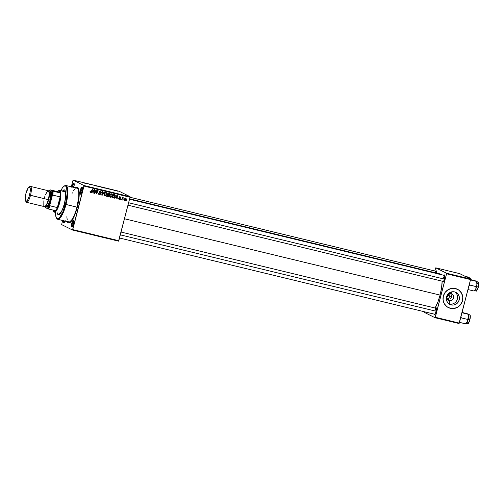 <?xml version="1.0" encoding="UTF-8"?>
<svg xmlns="http://www.w3.org/2000/svg" width="504" height="504" viewBox="0 0 504 504"><rect width="100%" height="100%" fill="white"/><g stroke="black" fill="none" stroke-linecap="round" stroke-linejoin="round"><path stroke-width="0.76" d="M449.392 300.579A3.578 3.446 116.5 0 0 453.644 297.933A3.578 3.446 116.5 0 0 451.181 293.662L452.271 291.778L451.181 293.662A3.578 3.446 -63.5 0 1 453.524 298.299A3.578 3.446 -63.5 0 1 449.392 300.579L448.069 299.918L449.392 300.579A3.578 3.446 -63.5 0 1 447.048 295.936A3.578 3.446 -63.5 0 1 451.181 293.662A3.578 3.446 116.5 0 0 446.928 296.308A3.578 3.446 116.5 0 0 449.392 300.579L449.36 304L449.392 300.579M454.923 292.005A6.728 6.483 -63.5 0 1 449.36 304A6.728 6.483 116.5 0 0 454.923 292.005M451.351 297.568L451.628 295.502L450.475 293.492L451.628 295.502L451.609 296.919L450.948 298.147L451.351 297.568M450.4 298.633L449.738 299.004L450.4 298.633M448.988 299.244L448.176 299.351L448.988 299.244M447.338 299.313L448.176 299.351L447.338 299.313M451.2 304.914L448.913 303.836L447.231 301.928L446.405 299.489L446.569 296.881L447.697 294.512L449.606 292.729L452.019 291.816L454.564 291.904A6.728 6.483 -63.5 0 1 458.974 300.63A6.728 6.483 -63.5 0 1 449.883 304.435A6.728 6.483 -63.5 0 1 454.564 291.904L456.851 292.988L458.533 294.89L459.358 297.335L459.194 299.937L458.067 302.312L456.151 304.088L453.745 305.002L451.2 304.914M448.371 307.591A10.225 9.853 -63.5 0 1 443.671 295.06A10.225 9.853 -63.5 0 1 455.484 288.553L458.961 290.191L461.519 293.089L462.773 296.793L462.521 300.756L460.814 304.359L457.903 307.068L454.236 308.454L450.374 308.322A10.225 9.853 -63.5 0 1 448.371 307.591L448.327 307.566A10.225 9.853 116.5 0 0 450.324 308.297A10.225 9.853 116.5 0 0 462.136 301.795A10.225 9.853 116.5 0 0 457.462 289.264A10.225 9.853 -63.5 0 1 462.187 301.808A10.225 9.853 -63.5 0 1 450.374 308.322L446.897 306.678L444.339 303.786L443.092 300.075L443.337 296.113L445.045 292.509L447.955 289.806L451.622 288.414L455.484 288.553A10.225 9.853 -63.5 0 1 457.487 289.277L457.437 289.252M448.302 295.275A3.578 3.446 -63.5 0 1 446.815 297.398A3.578 3.446 116.5 0 0 448.302 295.275L449.883 296.062L449.663 296.73L448.522 298.393L446.998 299.149L448.969 297.921L449.883 296.062L451.685 296.497L449.883 296.062L449.789 293.504L449.883 296.062L448.302 295.275A3.578 3.446 116.5 0 0 448.415 294.178A3.578 3.446 -63.5 0 1 448.302 295.275M448.214 294.475L448.251 294.298A6.728 6.483 116.5 0 1 446.809 297.196L448.214 294.475M80.911 190.449A3.068 0.806 -76.4 0 0 80.917 193.801A3.068 0.806 103.6 0 1 80.911 190.449L82.12 190.745L80.911 190.449A3.068 0.806 103.6 0 1 82.36 187.834A3.068 0.806 -76.4 0 0 80.911 190.449L80.306 190.273L80.911 190.449M82.026 191.136A3.578 0.939 103.6 0 1 80.609 194.109A3.578 0.939 103.6 0 1 80.306 190.273L79.947 193.341L80.457 194.179L81.837 191.797L82.391 188.068L82.064 187.242L81.434 187.589L80.306 190.273A3.578 0.939 103.6 0 1 82.228 187.419A3.578 0.939 103.6 0 1 82.026 191.136M72.419 223.272A3.068 0.806 -76.4 0 0 72.431 226.617A3.068 0.806 103.6 0 1 72.419 223.272L73.634 223.562L72.419 223.272A3.068 0.806 103.6 0 1 73.874 220.651A3.068 0.806 -76.4 0 0 72.419 223.272L71.82 223.096L72.419 223.272M73.54 223.952A3.578 0.939 103.6 0 1 72.116 226.932A3.578 0.939 103.6 0 1 71.82 223.096L71.455 226.157L71.971 227.002L73.351 224.62L73.905 220.884L73.723 220.21L73.175 220.16L71.82 223.096A3.578 0.939 103.6 0 1 73.735 220.235A3.578 0.939 103.6 0 1 73.54 223.952M63.951 220.815A3.068 0.806 -76.4 0 0 64.254 222.548A3.068 0.806 103.6 0 1 63.951 220.815M64.997 221.073A3.578 0.939 103.6 0 1 63.945 222.863A3.578 0.939 103.6 0 1 63.328 220.664M72.734 186.386A3.068 0.806 -76.4 0 0 72.57 187.129A3.068 0.806 103.6 0 1 72.734 186.386L73.949 186.675L72.734 186.386A3.068 0.806 103.6 0 1 74.183 183.765A3.068 0.806 -76.4 0 0 72.734 186.386L72.129 186.209L72.734 186.386M73.666 187.734L73.855 187.066A3.578 0.939 103.6 0 1 73.76 187.412M71.952 186.978A3.578 0.939 103.6 0 1 72.129 186.209L71.852 187.564M442.512 281.043L442.84 281.862L443.47 281.516L444.591 278.832A3.578 0.939 103.6 0 1 443.174 281.812A3.578 0.939 103.6 0 1 442.537 281.27M434.02 313.86L434.196 314.534L434.75 314.584L436.105 311.648A3.578 0.939 103.6 0 1 434.681 314.628A3.578 0.939 103.6 0 1 434.051 314.087M110.647 193.952L111.56 194.185L110.376 194.216L110.754 194.399L110.036 195.59L110.754 194.399L111.56 194.185L112.102 195.483L110.584 196.862L110.036 195.59L110.584 196.862L109.595 196.201M69.993 221.703A16.878 4.435 -76.4 0 0 70.844 221.836A16.878 4.435 103.6 0 1 70.308 221.829L69.936 221.741M67.145 221.464L67.82 222.573L69.187 222.963L72.091 220.235L75.172 213.923L77.27 207.283A18.409 4.832 103.6 0 1 69.949 222.604A18.409 4.832 103.6 0 1 67.202 221.602M442.14 281.144L441.58 287.74L440.08 295.105A19.429 5.103 -76.4 0 1 435.084 308.026L437.863 302.117L440.08 295.105L124.469 218.768L440.08 295.105A19.429 5.103 -76.4 0 0 442.14 281.175M440.906 274.56A19.429 5.103 -76.4 0 0 439.967 273.892L129.629 198.822M61.664 224.627L72.5 230.013L118.541 241.151L130.038 197.228L83.998 186.089L72.752 229.585L118.793 240.717L118.541 241.151L72.5 230.013L61.664 224.627L62.597 220.487L61.664 224.627M112.436 195.609L111.145 197.222L110.206 197.171L109.708 196.566L109.998 194.702L111.082 193.788L112.247 194.141L112.436 195.609L111.68 193.788L110.546 194.065L109.689 195.489L110.458 197.259L110.029 197.051L110.458 197.259L112.436 195.609L112.108 195.445L112.436 195.609M115.706 197.48L114.673 198.236L117.13 195.155L117.558 195.256L117.123 198.828L116.77 198.74L116.903 197.77L115.706 197.48L116.903 197.77L116.77 198.74L117.123 198.828L117.558 195.256L117.13 195.155L114.673 198.236L115.706 197.48M90.632 192.465L90.115 191.993L90.254 191.23L90.619 192.005L91.123 191.974L92.421 189.176L92.774 189.265L91.3 192.308L90.632 192.465L91.703 191.696L92.774 189.265L92.421 189.176L90.758 192.068L90.254 191.23L90.449 192.402M98.683 194.254L99.483 194.607L100.8 193.845L100.466 193.681L100.624 194.235L99.376 194.582L98.683 193.649L99.112 193.227L99.275 194.059L100.328 194.027L99.452 191.923L99.918 191.199L100.844 191.18L101.354 192.433L100.661 191.558L99.817 191.961L100.8 193.845L99.83 191.873L100.699 191.577L100.044 191.274L101.354 192.433L100.655 191.117L99.477 191.81L100.447 193.794L99.616 194.21L98.746 193.183L99.483 194.607L98.96 194.355M104.586 192.118L102.224 195.224L101.777 195.117L102.154 191.533L102.507 191.614L102.18 194.689L104.208 192.024L104.586 192.118L104.208 192.024L102.18 194.689L102.507 191.614L102.154 191.533L101.777 195.117L102.224 195.224L101.789 195.004L102.224 195.224L104.586 192.118M106.854 194.254L105.563 195.867L104.624 195.817L104.126 195.218L104.422 193.353L105.5 192.44L106.665 192.793L106.854 194.254L106.098 192.433L104.964 192.717L104.108 194.134L104.876 195.911L104.448 195.703L104.876 195.911L106.854 194.254L106.527 194.09L106.854 194.254M126.655 200.611L126.101 201.002L126.655 200.611M109.116 195.747L108.272 196.598L106.527 196.264L107.988 192.944L109.576 193.712L108.877 194.947L109.116 195.747L108.877 194.947L109.557 194.216L109.292 193.322L107.988 192.944L106.527 196.264L107.869 196.591L106.571 196.151L107.869 196.591L109.116 195.747L108.782 195.583L109.116 195.747M92.73 191.923L91.697 192.679L94.153 189.592L94.582 189.699L94.141 193.271L93.794 193.183L93.927 192.213L92.73 191.923L93.927 192.213L93.794 193.183L94.141 193.271L94.582 189.699L94.153 189.592L91.697 192.679L92.73 191.923M95.747 191.413L94.847 193.435L94.494 193.353L95.962 190.033L96.327 190.121L96.529 193.29L97.757 190.468L98.11 190.55L96.648 193.876L96.277 193.788L96.069 190.619L95.747 191.413L96.069 190.619L96.277 193.788L96.648 193.876L98.11 190.55L97.757 190.468L96.529 193.29L96.327 190.121L95.962 190.033L94.494 193.353L94.847 193.435L94.525 193.278L94.847 193.435L95.747 191.413L95.42 191.249L95.747 191.413M119.593 199.036L118.736 198.311L119.02 199.282L118.736 198.311L119.303 199.055L119.914 198.979L119.297 197.392L120.362 196.9L120.809 197.807L120.116 197.165L119.637 197.524L120.343 198.5L120.204 199.168L119.335 199.408L120.349 198.878L119.656 197.423L120.116 197.165L120.809 197.807L120.21 196.856L119.297 197.392L119.99 198.822L119.435 199.099L118.667 198.696M113.658 197.902L112.102 197.612L113.564 194.292L114.906 194.702L115.29 195.546L114.843 197.032L113.658 197.902L115.208 196.195L114.817 194.645L113.564 194.292L112.102 197.612L113.658 197.902M126.271 199.439L125.307 200.693L124.236 200.271L124.406 198.992L125.187 198.217L126.063 198.356L126.271 199.439L125.729 198.185L124.211 199.521L124.444 200.561L124.784 200.731L126.271 199.439L125.943 199.275L126.271 199.439M123.43 199.83L122.875 200.22L123.43 199.83M122.315 199.017L121.88 199.975L121.521 199.893L122.585 197.474L122.938 197.562L122.718 198.059L123.644 197.782L122.315 199.017L123.644 197.782L122.718 198.059L122.938 197.562L122.585 197.474L121.521 199.893L121.88 199.975L121.558 199.817L121.88 199.975L122.315 199.017L121.981 198.847L122.315 199.017M121.08 199.256L120.519 199.647L121.08 199.256M130.045 196.667L119.209 191.281L73.168 180.142L84.004 185.535L130.045 196.667L130.038 197.228L118.793 240.717L72.752 229.585L72.5 230.013L84.004 185.535L83.998 186.089L130.038 197.228L130.045 196.667L119.209 191.281L73.168 180.142L84.004 185.535L130.045 196.667M102.873 187.482L100.302 186.871L102.955 187.551M106.659 188.464L108.549 188.981L106.659 188.464M82.083 182.587L82.662 182.662M91.741 184.855L89.605 184.332L91.772 184.88M94.254 185.302L91.829 184.716L94.254 185.302M97.291 186.133L94.721 185.522L97.373 186.197M117.835 191.199L117.476 191.111L117.835 191.199M99.994 186.845L97.952 186.417L100.031 186.871M83.683 182.908L85.573 183.424L83.683 182.908M86.108 183.418L88.074 184.029L86.108 183.418M110.785 189.529L109.727 189.214L110.785 189.529M105.046 188.131L103.238 187.475L105.594 188.137M116.934 190.915L115.12 190.506L117.01 190.972M114.61 190.417L114.251 190.329L114.61 190.417M113.23 190.052L113.583 190.065M112.253 189.851L111.901 189.762L112.253 189.851M72.922 180.577L71.303 186.82L72.922 180.577M77.874 188.937L78.24 189.025A16.878 4.435 103.6 0 1 78.719 189.258A16.878 4.435 -76.4 0 0 77.906 188.994L76.753 188.149M424.229 312.322L435.065 317.715L459.043 323.518L470.547 279.588L446.563 273.785L435.317 317.281L459.295 323.083L459.043 323.518L435.065 317.715L424.229 312.322L424.248 311.718L424.229 312.322M435.733 267.838L446.569 273.231L470.547 279.033L459.717 273.641L435.733 267.838L446.569 273.231L446.563 273.785L435.065 317.715L435.317 317.281L459.295 323.083L470.547 279.588L446.563 273.785L446.569 273.231L470.547 279.033L470.547 279.588L475.215 280.728L470.541 279.6L470.547 279.033L459.717 273.641L435.733 267.838L434.782 270.988L435.733 267.838M435.494 308.127A3.578 0.939 103.6 0 1 436.3 307.931A3.578 0.939 103.6 0 1 436.105 311.648L436.401 308.19L435.954 307.742L435.267 308.473M443.98 275.304A3.578 0.939 103.6 0 1 444.793 275.115A3.578 0.939 103.6 0 1 444.591 278.832L444.887 275.373L444.44 274.926L443.753 275.65M436.697 273.407L436.603 271.026L435.582 271.587M441.076 274.812L439.778 273.861M439.255 273.905L438.688 274.132M435.544 273.262A3.068 0.806 103.6 0 1 436.748 271.467A3.068 0.806 -76.4 0 0 435.544 273.262M434.984 310.968A3.068 0.806 103.6 0 1 436.439 308.353A3.068 0.806 -76.4 0 0 434.984 310.968M443.47 278.151A3.068 0.806 103.6 0 1 444.925 275.537A3.068 0.806 -76.4 0 0 443.47 278.151M73.855 187.066L74.233 184.496L73.886 183.179L73.017 183.884L72.129 186.209A3.578 0.939 103.6 0 1 74.05 183.349A3.578 0.939 103.6 0 1 73.855 187.066M63.365 220.38L63.346 222.484L63.794 222.932L65.174 220.55M77.27 207.283L78.914 198.639L79.122 191.507L77.849 187.589L76.98 187.154L75.38 187.803A18.409 4.832 103.6 0 1 78.278 188.168A18.409 4.832 103.6 0 1 77.27 207.283M435.809 271.24A3.578 0.939 103.6 0 1 436.615 271.045A3.578 0.939 103.6 0 1 436.678 273.54M99.326 186.587L98.047 186.247L99.238 186.593M99.628 186.82L98.173 186.373L99.653 186.663M99.42 186.682L98.148 186.467L99.635 186.782M99.647 186.757L99.263 186.713M96.932 186.045L95.218 185.585M95.155 185.648L96.988 186.171M91.407 184.829L90.859 184.678M89.907 184.344L90.392 184.395M87.589 183.821L88.074 184.029L87.589 183.821M110.722 189.51L111.094 189.599M110.338 189.252L109.79 189.164M106.747 188.464L107.692 188.716L106.747 188.464M105.242 188.049L103.578 187.778L105.305 188.181M100.737 187.003L102.564 187.519M115.492 190.6L116.159 190.808M109.292 193.322L108.845 193.152M108.801 193.076L109.066 193.971M108.713 193.901L107.862 193.215L109.204 194.147L108.883 194.582L107.39 194.292L107.711 194.45L108.171 193.416L109.557 194.216L108.574 193.416M108.77 193.561L107.85 193.252L108.171 193.416L107.711 194.45L108.877 194.947L108.385 194.702L108.618 195.502M108.158 196.182L107.377 196.346L108.316 196.043M108.656 195.281L108.625 194.607M109.103 193.719L108.895 193.152M108.272 195.407L107.787 194.771L108.77 195.653L108.051 196.182L106.728 195.804L107.05 195.962L107.541 194.84L108.284 195.017L107.239 194.638L108.108 194.891M108.284 195.017L107.22 194.676L107.541 194.84L107.05 195.962L108.555 196.012L108.776 195.357L108.284 195.017L108.77 195.653M108.581 194.632L109.204 194.147M105.292 195.527L104.422 195.678M104.385 195.665L105.386 195.47M105.065 192.604L105.67 192.66M104.422 195.243L104.013 194.853M105.979 192.837L105.034 193.164L104.504 194.072L104.504 195.098L105.141 195.533L106.168 194.903L106.565 193.542L105.487 192.591L106.52 194.134L105.002 195.514L104.126 194.078L104.454 194.242L105.172 193.051L104.794 192.862L105.979 192.837L104.681 192.805M105.002 195.514L104.057 194.935M101.94 193.574L102.299 193.757L101.94 193.574M101.84 194.519L102.18 194.689L101.84 194.519M98.683 193.567L99.067 193.763L98.683 193.567M99.616 194.21L99.067 193.763M98.576 193.517L99.124 193.964M100.157 190.877L100.882 192.112M101.039 192.194L101.373 192.358L101.039 192.194M101.027 192.27L101.354 192.433L101.027 192.27M100.535 191.52L99.338 191.627M99.508 191.709L99.83 191.873L99.508 191.709M99.445 191.999L99.88 192.213L99.445 191.999M100.34 193.442L99.389 191.967L100.391 192.717L99.899 192.471L100.309 193.599M99.861 194.242L98.992 194.361L99.483 194.607M98.885 194.336L99.981 194.147M99.83 191.249L100.164 191.312M100.913 191.911L100.523 191.029M99.03 193.939L98.652 193.681M90.184 191.4L90.506 191.564L90.184 191.4M90.758 192.068L90.506 191.564M90.014 191.318L90.266 191.822L90.014 191.318M91.382 191.539L91.703 191.696L91.382 191.539M90.796 192.074L90.235 192.238M90.229 192.238L90.808 192.062M90.67 192.037L90.071 191.703M93.807 191.753L93.763 192.131L93.807 191.753M93.807 193.101L94.141 193.271L93.807 193.101M93.435 191.967L92.453 191.728L93.435 191.967M93.026 191.564L93.757 190.651L93.435 190.493L94.217 190.014L93.977 191.797L92.711 191.407L93.977 191.797L94.217 190.014L93.026 191.564M96.081 191.35L96.447 191.533L96.081 191.35M96.157 192.389L96.522 192.566L96.157 192.389M96.27 193.687L96.648 193.876L96.27 193.687M118.604 198.103L118.938 198.853L119.498 198.576M119.719 196.61L120.317 197.562M120.469 197.637L120.809 197.807L120.469 197.637M120.116 197.165L120.45 197.77M119.958 197.524L119.801 196.995M119.341 197.259L119.656 197.423L119.341 197.259M119.284 197.455L119.643 197.631L119.284 197.455M119.146 197.385L120.292 198.381L119.794 198.135L119.858 198.633L118.843 199.162L119.461 199.118M120.002 198.708L120.349 198.878L120.002 198.708M120.135 196.818L120.343 197.404M119.246 197.549L119.876 198.507M116.783 197.31L116.739 197.688L116.783 197.31M116.783 198.658L117.123 198.828L116.783 198.658M116.411 197.524L115.429 197.291L116.411 197.524M116.002 197.127L116.733 196.207L116.411 196.05L117.199 195.571L116.96 197.354L115.687 196.963L116.96 197.354L117.199 195.571L116.002 197.127M114.817 194.645L114.402 194.494M114.484 194.512L114.862 196.088C114.622 197.108 114.024 197.555 113.079 197.417L112.631 197.31L113.747 194.764L113.425 194.607L114.584 194.998M114.874 196.031L115.208 196.195L114.874 196.031M113.677 197.474L112.606 197.606L113.728 197.448M114.799 195.3L114.414 194.456M113.444 194.563L113.765 194.645L113.444 194.563M112.31 197.152L112.631 197.31L112.31 197.152M113.765 194.645L114.679 195.054M110.874 196.875L110.004 197.026M109.96 197.02L110.968 196.818M110.584 196.862L111.365 196.661L112.102 195.483L112.014 194.525L111.245 194.008M110.004 196.591L109.645 196.289M111.56 194.185L110.256 194.153M125.238 197.94L125.779 199.193M124.885 200.416L124.381 200.498M124.356 200.498L124.816 200.447M125.83 198.614L125.572 198.11M125.301 198.337L125.924 199.351L124.866 200.416L124.242 199.408L124.57 199.571L125.635 198.5L125.105 198.248M125.635 198.5L124.715 199.181L124.753 200.371L125.414 200.227L125.924 199.351L125.88 198.677L125.225 198.286M124.866 200.416L124.28 200.138M122.396 197.902L122.718 198.059L122.396 197.902M102.514 187.393L100.8 186.934M116.588 190.833L115.92 190.625M114.257 194.884L113.747 194.764L112.631 197.31L114.37 197.058L114.78 195.149M448.503 307.654L452.245 308.561M454.192 308.429L457.859 307.043L459.434 305.834L461.79 302.614L462.785 298.759M462.722 296.774L461.469 293.063L458.911 290.165M449.001 303.899A6.728 6.483 116.5 0 0 449.36 304A6.728 6.483 -63.5 0 1 449.001 303.899M64.651 203.95L65.3 204.107L64.651 203.95L65.274 202.866L65.268 204.252A1.279 0.334 103.6 0 1 64.657 205.342A1.279 0.334 103.6 0 1 64.651 203.95A1.279 0.334 103.6 0 1 65.255 202.86A1.279 0.334 103.6 0 1 65.268 204.252L64.638 205.336L64.651 203.95M57.607 212.946A12.783 3.358 -76.4 0 0 58.571 214.748M64.808 189.983L64.329 189.869A12.783 3.358 103.6 0 1 64.405 203.824A12.783 3.358 103.6 0 1 58.319 214.723A12.783 3.358 103.6 0 1 57.128 212.833L58.13 214.654L59.554 214.294L60.379 213.419L62.112 210.433L64.405 203.824L65.659 196.705L65.457 191.463L64.525 189.939L63.857 189.876L62.275 191.167M57.721 219.309L68.746 221.981A17.388 4.567 -76.4 0 0 77.024 207.163L65.993 204.492A17.388 4.567 -76.4 0 0 64.531 185.856L63.97 186.228A16.878 4.435 103.6 0 1 65.388 204.315L77.024 207.163A17.388 4.567 -76.4 0 0 76.923 188.181L65.892 185.51A17.388 4.567 103.6 0 1 65.993 204.492A17.388 4.567 103.6 0 1 57.721 219.309A17.388 4.567 103.6 0 1 56.505 218.062M64.247 186.064A17.388 4.567 103.6 0 1 65.892 185.51M62.446 209.683A11.252 2.955 103.6 0 1 59.163 213.343M64.462 191.476L64.449 191.476A11.252 2.955 103.6 0 1 65.696 196.239L65.438 192.881L64.619 191.539L59.825 190.38L59.214 190.758A10.742 2.822 103.6 0 1 60.165 192.9A10.742 2.822 103.6 0 1 60.127 196.894A10.742 2.822 103.6 0 1 57.361 207.585A10.742 2.822 103.6 0 1 55.56 210.691A10.742 2.822 103.6 0 1 53.846 211.516L54.199 212.127A11.252 2.955 -76.4 0 0 59.718 202.602A11.252 2.955 -76.4 0 0 59.825 190.38A11.252 2.955 103.6 0 1 59.8 202.274A11.252 2.955 103.6 0 1 54.363 212.184A11.252 2.955 103.6 0 1 54.199 212.127A11.252 2.955 103.6 0 1 53.525 211.252L54.218 211.592L55.56 210.691A10.742 2.822 -76.4 0 0 57.361 207.585L59.113 202.419L60.127 196.894L57.361 207.585L50.167 205.846L49.959 204.693L52.189 196.075L52.933 195.149L60.127 196.894L57.361 207.585L50.167 205.846A10.742 2.822 103.6 0 1 48.365 208.952L55.56 210.691L48.365 208.952A10.742 2.822 -76.4 0 0 50.167 205.846L49.959 204.693L52.189 196.075L52.403 193.158L52.233 190.915L50.085 189.851L57.5 191.577L60.165 192.9L59.214 190.758L57.5 191.577A10.742 2.822 103.6 0 1 58.212 190.909A10.742 2.822 103.6 0 1 59.214 190.758L59.825 190.38L64.033 191.482M55.471 212.398L55.692 215.725L56.398 217.898L57.979 218.686L59.522 217.633L62.918 211.768L65.785 202.709L67.145 193.511L66.541 187.274L65.545 185.982L64.184 186.102L62.578 187.608L60.757 190.581M68.103 221.596L68.922 222.006L69.892 221.766L72.135 219.391L74.479 214.836L76.576 208.801L78.731 197.474L78.775 192.263L77.912 189.006M75.247 188.754L73.54 190.77M72.355 192.805L72.097 193.328M66.818 216.745L67.221 219.807M56.335 217.791L56.662 218.377A17.388 4.567 -76.4 0 0 65.993 204.492L65.388 204.315A16.878 4.435 103.6 0 1 56.335 217.791A16.878 4.435 103.6 0 1 55.471 212.43M63.58 190.411L62.754 191.287M57.614 212.972L58.073 214.232M62.496 209.569L60.971 212.203L60.247 212.972L58.993 213.287M468.562 277.748L468.695 278.095M470.408 278.964A4.605 1.21 -76.4 0 0 469.923 277.912L470.635 279.619M468.928 278.536L468.455 277.181L464.594 276.072L468.455 277.181L468.663 278.095L468.424 277.351L465.979 276.759L468.285 277.143M470.516 278.819L470.616 279.884M468.896 278.208A4.977 1.31 -76.4 0 0 468.682 277.421M128.614 202.74L444.509 279.147L128.614 202.74M469.816 285.069L469.432 283.695L469.816 285.069L476.047 286.574L475.801 288.981L474.113 291.041L467.964 289.554L474.113 291.041L474.604 290.795A4.977 1.31 -76.4 0 0 475.801 288.981L477.042 284.168L476.047 286.574L469.174 284.88L469.816 285.069L468.827 286.026L469.816 285.069M478.529 286.215L478.126 287.003A4.605 1.21 103.6 0 1 475.921 290.921A4.605 1.21 -76.4 0 0 478.126 287.003L476.589 286.631L478.126 287.003A4.605 1.21 -76.4 0 0 478.094 281.982A4.605 1.21 103.6 0 1 478.126 287.003L478.334 287.041A4.297 1.128 -76.4 0 0 478.466 282.435M474.138 290.871L474.907 290.524L475.801 288.981A4.977 1.31 -76.4 0 0 477.042 284.168L476.626 281.251L476.923 284.823L476.047 286.574L475.801 288.981L474.113 291.041M470.452 279.934L476.601 281.415L470.452 279.934M476.727 281.805L476.954 282.668M478.693 282.883L478.668 285.409M478.334 287.041L478.107 287.841M477.849 288.59L476.708 290.556M476.469 290.688A4.297 1.128 -76.4 0 0 478.069 287.96M476.784 281.377L477.042 284.168A4.977 1.31 -76.4 0 0 476.853 281.49A4.977 1.31 -76.4 0 0 476.784 281.377M462.105 312.108L462.13 312.701M436.199 311.27L120.305 234.858L436.199 311.27M465.652 323.688L466.641 323.058L467.731 320.702L468.481 317.589L468.506 314.66L467.586 313.841L462.055 312.417L468.266 314.143L461.966 312.751L468.109 314.238L468.436 317.646L467.561 319.391L461.33 317.885L460.335 318.843L461.33 317.885L467.561 319.391L467.315 321.798A4.977 1.31 -76.4 0 0 468.096 319.473L467.561 319.391L467.315 321.798L465.62 323.858L459.478 322.371L465.809 323.82M470.037 319.038L469.634 319.826A4.605 1.21 103.6 0 1 467.429 323.738M467.983 323.511A4.297 1.128 -76.4 0 0 469.583 320.783M465.816 323.354L467.447 323.744A4.605 1.21 -76.4 0 0 469.634 319.826L468.103 319.454L469.634 319.826A4.605 1.21 -76.4 0 0 469.608 314.798C469.652 315.101 470.994 314.194 469.86 319.864L469.621 320.657M461.33 317.885L460.946 316.512L461.33 317.885M468.109 314.238L468.556 316.991A4.977 1.31 -76.4 0 0 468.367 314.307A4.977 1.31 -76.4 0 0 468.298 314.194L467.977 314.03M468.248 314.635L468.468 315.485M469.363 321.407L468.216 323.373M470.201 315.706L470.182 318.226M469.627 314.805A4.605 1.21 103.6 0 1 469.634 319.826L469.848 319.857A4.297 1.128 -76.4 0 0 469.98 315.252M468.216 318.263L467.561 319.391L468.096 319.473A4.977 1.31 -76.4 0 0 468.556 316.991L468.216 318.263M465.797 323.833L466.118 323.618A4.977 1.31 -76.4 0 0 467.315 321.798L465.62 323.858M53.355 211L53.682 211.586A11.252 2.955 -76.4 0 0 54.199 212.127L53.846 211.516A10.742 2.822 103.6 0 1 53.355 211A10.742 2.822 103.6 0 1 53.021 210.08L53.525 211.245M58.483 190.764A11.252 2.955 103.6 0 1 59.655 190.317A11.252 2.955 103.6 0 1 59.825 190.38A11.252 2.955 -76.4 0 0 58.773 190.537L58.212 190.909M45.48 207.642L48.365 208.952L47.628 208.706L49.959 204.693A10.225 2.684 103.6 0 1 47.628 208.706L45.48 207.642A10.225 2.684 103.6 0 1 45.329 206.375L45.48 207.642M48.964 191.356A10.225 2.684 103.6 0 1 50.085 189.851L57.5 191.577L60.165 192.9L52.97 191.161L50.085 189.851L48.926 191.426M49.203 202.892L48.819 203.641M60.127 196.894A10.742 2.822 -76.4 0 0 60.165 192.9L52.97 191.161A10.742 2.822 103.6 0 1 52.933 195.149L60.127 196.894M52.933 195.149A10.742 2.822 -76.4 0 0 52.97 191.161L52.233 190.915A10.225 2.684 103.6 0 1 52.189 196.075L52.933 195.149M26.599 202.312L44.535 206.653A8.184 2.148 -76.4 0 0 48.428 199.678L30.492 195.338A8.184 2.148 -76.4 0 0 29.805 186.568L28.911 187.167A7.365 1.934 103.6 0 1 29.528 195.054L48.428 199.678A8.184 2.148 -76.4 0 0 48.384 190.745L30.448 186.404A8.184 2.148 103.6 0 1 30.492 195.338A8.184 2.148 103.6 0 1 26.599 202.312A8.184 2.148 103.6 0 1 25.874 201.266M25.578 200.939L26.101 201.877A8.184 2.148 -76.4 0 0 30.492 195.338L29.528 195.054A7.365 1.934 103.6 0 1 25.578 200.939A7.365 1.934 103.6 0 1 25.981 193.29L28.3 187.765L29.597 187.06L30.271 188.748L30.095 192.263L29.137 196.428L27.707 199.83L26.296 201.329L25.603 200.983L25.238 199.603L25.981 193.29A7.365 1.934 103.6 0 1 28.911 187.167M49.99 191.596L50.904 191.369L51.654 193.246L50.828 200.258A8.184 2.148 -76.4 0 0 50.142 191.488L49.581 191.86A7.673 2.016 103.6 0 1 50.224 200.082L50.828 200.258L48.806 205.563L47.723 206.961L46.469 206.842M49.266 192.805A7.157 1.877 103.6 0 1 48.661 199.672L50.104 200.019A7.157 1.877 -76.4 0 0 50.06 192.207L48.623 191.854M29.326 187.003A8.184 2.148 103.6 0 1 30.448 186.404M48.082 190.751L49.102 191.766L49.297 193.801L48.428 199.678L46.406 204.983L45.322 206.382L44.415 206.608M43.816 205.632L43.854 200.819M44.491 197.719L44.925 196.195M45.423 194.764L47.596 191.016M45.253 205.771L46.696 206.123A7.157 1.877 -76.4 0 0 50.104 200.019L48.661 199.672A7.157 1.877 103.6 0 1 46.261 205.222M48.945 192.49L49.896 191.709L50.854 192.667L50.564 198.62L49.348 202.847L47.811 205.84L46.859 206.615L45.902 205.663M46.286 205.783L46.96 206.117L48.334 204.662L50.104 200.019L50.822 193.889L50.469 192.541L49.373 192.44M48.875 192.005A7.157 1.877 103.6 0 1 48.661 199.672M46.11 206.205L46.437 206.791A8.184 2.148 -76.4 0 0 50.828 200.258L50.224 200.082A7.673 2.016 103.6 0 1 46.11 206.205A7.673 2.016 103.6 0 1 45.99 205.953M109.217 193.271L108.725 193.026M109.034 193.649L108.543 193.404M108.555 195.111L108.064 194.865M99.401 194.134L98.904 193.889M120.236 197.209L119.744 196.963M123.291 198.034L122.8 197.788M58.798 214.836L58.319 214.723M468.292 277.515L469.923 277.912M436.748 271.467L130.026 197.272M129.515 199.244L444.925 275.537M477.105 283.317L477.546 283.424M127.985 205.185L443.482 281.497M475.663 289.283L476.104 289.391M476.469 281.585L478.094 281.982C478.139 282.284 479.487 281.377 478.346 287.047C476.941 290.587 476.135 291.879 475.934 290.928L474.302 290.531M462.136 312.108L462.149 312.442M467.611 322.207L467.176 322.1M434.996 314.32L119.492 238.001M469.054 316.241L468.619 316.14M436.439 308.353L121.029 232.061M467.447 323.744C467.806 323.215 468.115 325.238 469.86 319.864M467.977 314.401L469.608 314.798"/></g></svg>
